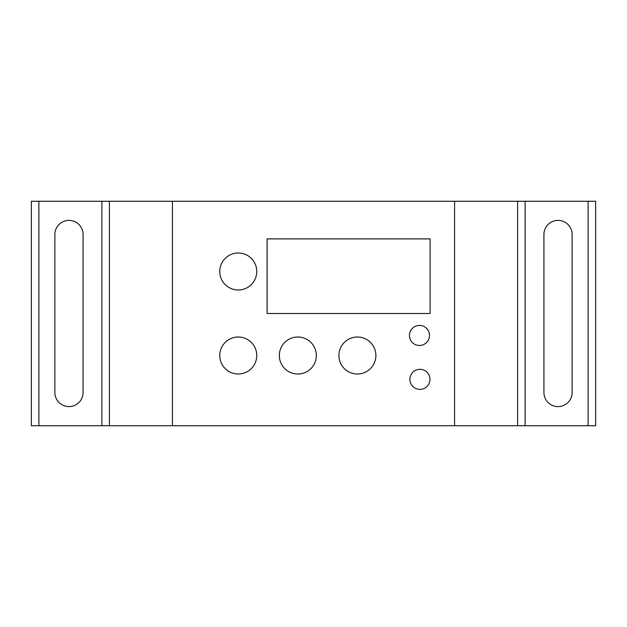 <?xml version="1.0" encoding="UTF-8"?>
<svg xmlns="http://www.w3.org/2000/svg" width="627" height="627" viewBox="0 0 627 627"><rect width="100%" height="100%" fill="white"/><g stroke="black" fill="none" stroke-linecap="round" stroke-linejoin="round"><path stroke-width="0.94" d="M219.763 271.491A18.497 18.497 0 0 0 238.26 289.987A18.497 18.497 0 0 0 256.757 271.491A18.497 18.497 0 0 0 238.26 252.994A18.497 18.497 0 0 0 219.763 271.491M219.763 355.509A18.497 18.497 0 0 0 238.26 374.005A18.497 18.497 0 0 0 256.757 355.509A18.497 18.497 0 0 0 238.26 337.012A18.497 18.497 0 0 0 219.763 355.509M279.328 355.509A18.497 18.497 0 0 0 297.825 374.005A18.497 18.497 0 0 0 316.322 355.509A18.497 18.497 0 0 0 297.825 337.012A18.497 18.497 0 0 0 279.328 355.509M338.893 355.509A18.497 18.497 0 0 0 357.39 374.005A18.497 18.497 0 0 0 375.887 355.509A18.497 18.497 0 0 0 357.39 337.012A18.497 18.497 0 0 0 338.893 355.509M429.965 379.335A10.032 10.032 0 0 0 419.933 369.303A10.032 10.032 0 0 0 409.901 379.335A10.032 10.032 0 0 0 419.933 389.367A10.032 10.032 0 0 0 429.965 379.335M430.122 238.887L267.102 238.887L267.102 313.5L430.122 313.5L430.122 238.887M409.431 335.445A10.032 10.032 0 0 1 419.463 325.413A10.032 10.032 0 0 1 429.495 335.445A10.032 10.032 0 0 1 419.463 345.477A10.032 10.032 0 0 1 409.431 335.445M454.575 201.267L454.575 425.733L109.411 425.733L109.411 201.267L595.65 201.267L595.65 425.733L588.126 425.733L588.126 201.267M172.425 201.267L172.425 425.733M109.411 425.733L101.887 425.733L101.887 201.267L109.411 201.267M101.887 425.733L38.874 425.733L38.874 201.267L101.887 201.267M83.078 392.502L83.078 234.498A14.107 14.107 0 0 0 68.97 220.39A14.107 14.107 0 0 0 54.862 234.498L54.862 392.502A14.107 14.107 0 0 0 68.97 406.609A14.107 14.107 0 0 0 83.078 392.502M38.874 425.733L31.35 425.733L31.35 201.267L38.874 201.267M572.137 392.502L572.137 234.498A14.107 14.107 0 0 0 558.03 220.39A14.107 14.107 0 0 0 543.923 234.498L543.923 392.502A14.107 14.107 0 0 0 558.03 406.609A14.107 14.107 0 0 0 572.137 392.502M588.126 425.733L525.112 425.733L525.112 201.267M525.112 425.733L517.588 425.733L517.588 201.267M517.588 425.733L454.575 425.733"/></g></svg>
